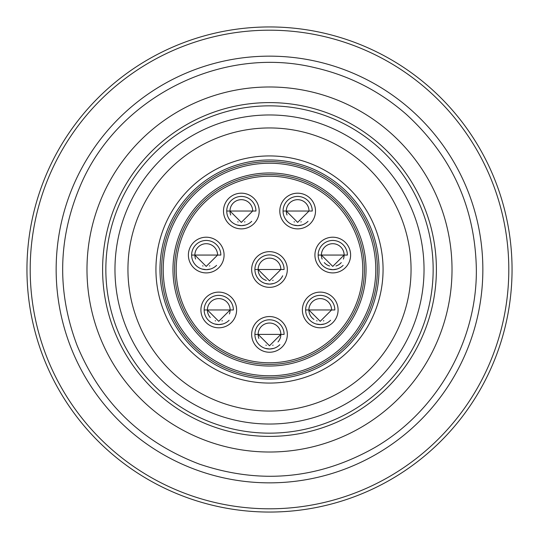 <?xml version="1.0" encoding="UTF-8"?>
<svg xmlns="http://www.w3.org/2000/svg" width="539" height="539" viewBox="0 0 539 539"><rect width="100%" height="100%" fill="white"/><g stroke="black" fill="none" stroke-linecap="round" stroke-linejoin="round"><path stroke-width="0.81" d="M512.05 269.5A242.55 242.55 0 0 0 269.5 26.95A242.55 242.55 0 0 0 26.95 269.5A242.55 242.55 0 0 0 269.5 512.05A242.55 242.55 0 0 0 512.05 269.5A242.55 242.55 0 0 0 269.5 26.95A242.55 242.55 0 0 0 26.95 269.5A242.55 242.55 0 0 0 269.5 512.05A242.55 242.55 0 0 0 512.05 269.5M269.5 482.85A213.35 213.35 0 0 1 56.15 269.5A213.35 213.35 0 0 1 269.5 56.15A213.35 213.35 0 0 1 482.85 269.5A213.35 213.35 0 0 1 269.5 482.85M269.5 452.019A182.519 182.519 0 0 0 452.019 269.5A182.519 182.519 0 0 0 269.5 86.981A182.519 182.519 0 0 0 86.981 269.5A182.519 182.519 0 0 0 269.5 452.019M436.395 269.5A166.895 166.895 0 0 0 269.5 102.605A166.895 166.895 0 0 0 102.605 269.5A166.895 166.895 0 0 0 269.5 436.395A166.895 166.895 0 0 0 436.395 269.5A166.895 166.895 0 0 0 269.5 102.605A166.895 166.895 0 0 0 102.605 269.5A166.895 166.895 0 0 0 269.5 436.395A166.895 166.895 0 0 0 436.395 269.5M269.5 424.031A154.531 154.531 0 0 0 424.031 269.5A154.531 154.531 0 0 0 269.5 114.969A154.531 154.531 0 0 0 114.969 269.5A154.531 154.531 0 0 0 269.5 424.031M269.5 411.055A141.555 141.555 0 0 1 146.911 198.723A141.555 141.555 0 0 1 392.089 198.723A141.555 141.555 0 0 1 269.5 411.055M269.5 383.067A113.567 113.567 0 0 1 155.933 269.5A113.567 113.567 0 0 1 269.5 155.933A113.567 113.567 0 0 1 383.067 269.5A113.567 113.567 0 0 1 269.5 383.067M159.989 269.5A109.511 109.511 0 0 1 324.256 174.656A109.511 109.511 0 0 1 324.256 364.344A109.511 109.511 0 0 1 159.989 269.5M362.787 269.5A93.287 93.287 0 0 1 269.5 362.787A93.287 93.287 0 0 1 176.213 269.5A93.287 93.287 0 0 1 269.5 176.213A93.287 93.287 0 0 1 362.787 269.5M282.679 275.779A14.6 14.6 0 0 1 254.9 269.5L284.1 269.5A14.6 14.6 0 0 0 269.5 254.9A14.6 14.6 0 0 0 254.9 269.5L258.141 269.5A11.359 11.359 0 0 1 269.5 258.141A11.359 11.359 0 0 1 280.859 269.5L269.48 280.859L258.141 269.5A11.359 11.359 0 0 0 266.098 280.334M265.444 283.521L269.513 284.1M269.783 284.1L273.556 283.527M272.687 280.401L273.091 280.273L272.687 280.401M266.313 280.401L265.909 280.273L266.313 280.401M284.1 269.5L280.859 269.5M229.109 320.267A14.6 14.6 0 0 1 204.16 309.965L233.367 309.965A14.6 14.6 0 0 0 218.76 295.359A14.6 14.6 0 0 0 204.16 309.965L207.407 309.965A11.359 11.359 0 0 1 218.76 298.606A11.359 11.359 0 0 1 229.398 313.947M214.704 323.986L218.773 324.566M219.05 324.559L222.816 323.986M221.947 320.867L222.351 320.739L221.947 320.867M215.58 320.867L215.176 320.739L215.58 320.867M210.271 317.505A11.359 11.359 0 0 1 207.407 309.965L218.746 321.318L230.119 309.965L233.367 309.965M216.577 265.363A14.6 14.6 0 0 1 191.628 255.062L220.835 255.062A14.6 14.6 0 0 0 206.228 240.455A14.6 14.6 0 0 0 191.628 255.062L194.875 255.062A11.359 11.359 0 0 1 206.228 243.702A11.359 11.359 0 0 1 217.588 255.062L206.215 266.414L194.869 255.062A11.359 11.359 0 0 0 195.596 259.043M202.172 269.082L206.242 269.662M206.518 269.655L210.284 269.089M209.415 265.963L209.819 265.835L209.415 265.963M203.048 265.963L202.644 265.835L203.048 265.963M220.835 255.062L217.588 255.062M251.693 221.334A14.6 14.6 0 0 1 226.744 211.032L255.944 211.032A14.6 14.6 0 0 0 241.344 196.432A14.6 14.6 0 0 0 226.744 211.032L229.985 211.032A11.359 11.359 0 0 1 241.344 199.673A11.359 11.359 0 0 1 252.697 211.032L241.324 222.385L229.985 211.032A11.359 11.359 0 0 0 230.705 215.014M237.288 225.053L241.357 225.632M241.627 225.632L245.4 225.059M244.524 221.933L244.928 221.805L244.524 221.933M238.157 221.933L237.753 221.805L238.157 221.933M255.944 211.032L252.697 211.032M308.005 221.334A14.6 14.6 0 0 1 283.056 211.032L312.256 211.032A14.6 14.6 0 0 0 297.656 196.432A14.6 14.6 0 0 0 283.056 211.032L286.303 211.032A11.359 11.359 0 0 1 297.656 199.673A11.359 11.359 0 0 1 309.015 211.032L297.643 222.385L286.297 211.032A11.359 11.359 0 0 0 287.024 215.014M293.6 225.053L297.669 225.632M297.946 225.632L301.712 225.059M300.843 221.933L301.247 221.805L300.843 221.933M294.476 221.933L294.072 221.805L294.476 221.933M312.256 211.032L309.015 211.032M343.121 265.363A14.6 14.6 0 0 1 318.165 255.062L347.372 255.062A14.6 14.6 0 0 0 332.772 240.455A14.6 14.6 0 0 0 318.165 255.062L321.412 255.062A11.359 11.359 0 0 1 332.772 243.702A11.359 11.359 0 0 1 343.404 259.043M328.716 269.082L332.779 269.662M333.055 269.655L336.828 269.089M335.952 265.963L336.356 265.835L335.952 265.963M329.585 265.963L329.181 265.835L329.585 265.963M341.261 262.601A11.359 11.359 0 0 1 336.511 265.781M329.026 265.781A11.359 11.359 0 0 1 324.283 262.601M322.133 259.043A11.359 11.359 0 0 1 321.412 255.062L332.752 266.414L344.125 255.062L347.372 255.062M330.589 320.267A14.6 14.6 0 0 1 305.633 309.965L334.84 309.965A14.6 14.6 0 0 0 320.24 295.359A14.6 14.6 0 0 0 305.633 309.965L308.881 309.965A11.359 11.359 0 0 1 320.24 298.606A11.359 11.359 0 0 1 331.593 309.965L320.22 321.318L308.881 309.965A11.359 11.359 0 0 0 313.92 319.398M316.184 323.986L320.247 324.566M320.523 324.559L324.296 323.986M323.42 320.867L323.824 320.739L323.42 320.867M317.053 320.867L316.649 320.739L317.053 320.867M334.84 309.965L331.593 309.965M279.849 344.697A14.6 14.6 0 0 1 254.9 334.396L284.1 334.396A14.6 14.6 0 0 0 269.5 319.795A14.6 14.6 0 0 0 254.9 334.396L258.141 334.396A11.359 11.359 0 0 1 269.5 323.036A11.359 11.359 0 0 1 277.989 341.942M265.444 348.416L269.513 348.996M269.783 348.996L273.556 348.423M272.687 345.297L273.091 345.169L272.687 345.297M266.313 345.297L265.909 345.169L266.313 345.297M258.861 338.377A11.359 11.359 0 0 1 258.141 334.396L269.48 345.755L280.859 334.396L284.1 334.396M269.5 508.803A239.303 239.303 0 0 1 30.197 269.5A239.303 239.303 0 0 1 269.5 30.197A239.303 239.303 0 0 1 508.803 269.5A239.303 239.303 0 0 1 269.5 508.803M269.5 433.154A163.654 163.654 0 0 1 105.846 269.5A163.654 163.654 0 0 1 269.5 105.846A163.654 163.654 0 0 1 433.154 269.5A163.654 163.654 0 0 1 269.5 433.154M161.606 269.5A107.894 107.894 0 0 1 268.853 161.612A107.894 107.894 0 0 1 377.388 268.2A107.894 107.894 0 0 1 270.147 377.388A107.894 107.894 0 0 1 161.606 269.5M375.764 268.22A106.271 106.271 0 0 1 216.732 361.75A106.271 106.271 0 0 1 215.627 177.897A106.271 106.271 0 0 1 375.764 268.22M172.972 269.5A96.528 96.528 0 0 1 317.397 185.692A96.528 96.528 0 0 1 318.502 352.668A96.528 96.528 0 0 1 172.972 269.5M174.602 270.76A94.911 94.911 0 0 1 174.589 269.5A94.911 94.911 0 0 1 269.5 174.589A94.911 94.911 0 0 1 364.411 269.5A94.911 94.911 0 0 1 270.127 364.404A94.911 94.911 0 0 1 174.602 270.76M282.342 201.869A17.848 17.848 0 0 0 290.905 227.552A17.848 17.848 0 0 0 315.005 215.216A17.848 17.848 0 0 0 282.342 201.869M269.5 352.243A17.848 17.848 0 0 0 287.327 335.157A17.848 17.848 0 0 0 271.023 316.615A17.848 17.848 0 0 0 251.673 333.634A17.848 17.848 0 0 0 269.5 352.243M320.24 327.806A17.848 17.848 0 0 0 338.068 310.727A17.848 17.848 0 0 0 321.763 292.178A17.848 17.848 0 0 0 302.406 309.197A17.848 17.848 0 0 0 320.24 327.806M332.772 272.902A17.848 17.848 0 0 0 350.599 255.823A17.848 17.848 0 0 0 334.295 237.275A17.848 17.848 0 0 0 314.938 254.3A17.848 17.848 0 0 0 332.772 272.902M241.344 228.88A17.848 17.848 0 0 0 259.171 211.793A17.848 17.848 0 0 0 242.867 193.252A17.848 17.848 0 0 0 223.51 210.271A17.848 17.848 0 0 0 241.344 228.88M206.228 272.902A17.848 17.848 0 0 0 224.062 255.823A17.848 17.848 0 0 0 207.751 237.275A17.848 17.848 0 0 0 188.401 254.3A17.848 17.848 0 0 0 206.228 272.902M218.76 327.806A17.848 17.848 0 0 0 236.594 310.727A17.848 17.848 0 0 0 220.283 292.178A17.848 17.848 0 0 0 200.932 309.197A17.848 17.848 0 0 0 218.76 327.806M272.566 287.078A17.848 17.848 0 0 0 271.023 251.72A17.848 17.848 0 0 0 251.673 270.275A17.848 17.848 0 0 0 272.566 287.078M476.355 269.615C475.263 207.859 451.931 156.121 406.379 114.409C379.766 91.111 349.218 75.521 314.736 67.651C220.956 44.764 116.411 97.957 79.698 187.242C57.889 239.673 57.033 292.434 77.131 345.546C100.881 402.559 141.616 442.074 199.322 464.092C260.236 484.669 318.69 479.178 374.699 447.606C436.833 411.648 476.954 341.396 476.355 269.615"/></g></svg>
